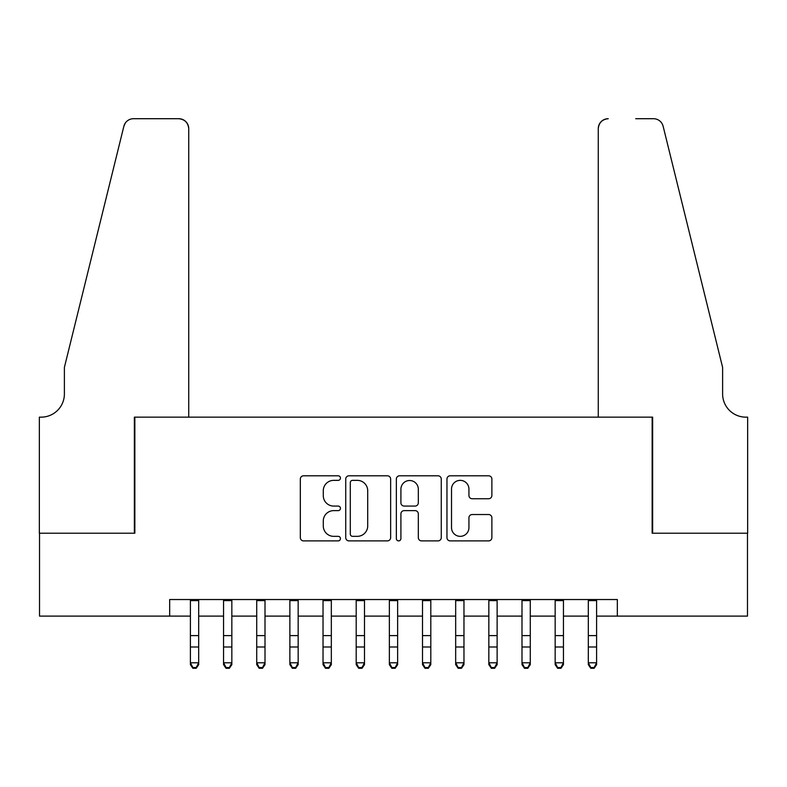 <?xml version="1.0" encoding="UTF-8"?>
<svg xmlns="http://www.w3.org/2000/svg" width="787" height="787" viewBox="0 0 787 787"><rect width="100%" height="100%" fill="white"/><g stroke="black" fill="none" stroke-linecap="round" stroke-linejoin="round"><path stroke-width="1.18" d="M340.446 478.073A2.282 2.282 0 0 0 338.164 475.801L303.585 475.801A3.256 3.256 0 0 0 300.329 479.047L300.329 537.639A3.256 3.256 0 0 0 303.585 540.895L338.164 540.895A2.282 2.282 0 0 0 340.446 538.613A2.282 2.282 0 0 0 338.164 536.341L333.688 536.341A10.418 10.418 0 0 1 323.28 525.923L323.28 521.043A10.418 10.418 0 0 1 333.688 510.625L338.164 510.625A2.282 2.282 0 0 0 340.446 508.343A2.282 2.282 0 0 0 338.164 506.071L333.688 506.071A10.418 10.418 0 0 1 323.28 495.653L323.28 490.763A10.418 10.418 0 0 1 333.688 480.355L338.164 480.355A2.282 2.282 0 0 0 340.446 478.073M488.629 498.742A3.256 3.256 0 0 0 491.875 495.485L491.875 479.047A3.256 3.256 0 0 0 488.629 475.801L450.213 475.801A3.256 3.256 0 0 0 446.957 479.047L446.957 537.639A3.256 3.256 0 0 0 450.213 540.895L488.629 540.895A3.256 3.256 0 0 0 491.875 537.639L491.875 517.787A3.256 3.256 0 0 0 488.629 514.531L472.19 514.531A3.256 3.256 0 0 0 468.934 517.787L468.934 527.634A8.706 8.706 0 0 1 460.228 536.341A8.706 8.706 0 0 1 451.522 527.634L451.522 489.061A8.706 8.706 0 0 1 460.228 480.355A8.706 8.706 0 0 1 468.934 489.061L468.934 495.485A3.256 3.256 0 0 0 472.19 498.742L488.629 498.742M169.667 616.113L39.517 616.113L39.517 533.212L134.852 533.212L134.852 417.149L652.148 417.149L652.148 533.212L747.483 533.212L747.483 616.113L617.333 616.113L617.333 599.537L169.667 599.537L169.667 616.113L190.395 616.113M390.647 479.047A3.256 3.256 0 0 0 387.401 475.801L348.985 475.801A3.256 3.256 0 0 0 345.739 479.047L345.739 537.639A3.256 3.256 0 0 0 348.985 540.895L387.401 540.895A3.256 3.256 0 0 0 390.647 537.639L390.647 479.047M399.599 475.801L438.015 475.801A3.256 3.256 0 0 1 441.261 479.047L441.261 537.639A3.256 3.256 0 0 1 438.015 540.895L421.576 540.895A3.256 3.256 0 0 1 418.32 537.639L418.32 513.881A3.256 3.256 0 0 0 415.064 510.625L404.164 510.625A3.256 3.256 0 0 0 400.908 513.881L400.908 538.613A2.282 2.282 0 0 1 398.625 540.895A2.282 2.282 0 0 1 396.353 538.613L396.353 479.047A3.256 3.256 0 0 1 399.599 475.801M198.688 616.113L223.557 616.113M231.84 616.113L256.719 616.113M265.003 616.113L289.872 616.113M298.165 616.113L323.034 616.113M331.327 616.113L356.196 616.113M364.489 616.113L389.358 616.113M397.642 616.113L422.511 616.113M430.804 616.113L455.673 616.113M463.966 616.113L488.835 616.113M497.128 616.113L521.997 616.113M530.281 616.113L555.16 616.113M563.443 616.113L588.312 616.113M596.605 616.113L617.333 616.113M352.566 480.355A2.282 2.282 0 0 0 350.294 482.628L350.294 534.058A2.282 2.282 0 0 0 352.566 536.341L357.288 536.341A10.418 10.418 0 0 0 367.706 525.923L367.706 490.763A10.418 10.418 0 0 0 357.288 480.355L352.566 480.355M418.32 489.219A8.706 8.706 0 0 0 409.614 480.513A8.706 8.706 0 0 0 400.908 489.219L400.908 502.814A3.256 3.256 0 0 0 404.164 506.071L415.064 506.071A3.256 3.256 0 0 0 418.32 502.814L418.32 489.219M198.688 599.537L198.688 664.641L196.199 668.291L196.199 667.553L192.884 667.553L192.884 668.291L196.199 668.291M190.395 599.537L190.395 662.792L198.688 662.792L196.199 667.553M192.884 668.291L190.395 664.641L190.395 662.792L192.884 667.553M188.732 417.149L188.732 128.665A9.946 9.946 0 0 0 178.787 118.709L133.524 118.709A9.946 9.946 0 0 0 123.864 126.274L64.386 367.411L64.386 393.943A23.217 23.217 0 0 1 41.17 417.149L39.35 417.149L39.35 533.212L134.351 533.212L134.351 417.149L188.732 417.149L188.732 128.665C188.103 122.664 184.788 119.349 178.787 118.709L151.261 118.709M123.864 126.274C126.392 120.824 126.392 120.824 123.864 126.274L125.271 123.116M64.386 393.943A23.217 23.217 0 0 1 41.17 417.149M598.268 417.149L598.268 128.665L598.268 417.149L652.649 417.149L652.649 533.212L747.65 533.212L747.65 417.149L745.83 417.149A23.217 23.217 0 0 1 722.614 393.943A23.217 23.217 0 0 0 745.83 417.149M704.375 293.472L663.136 126.274L722.614 367.411L722.614 393.943M635.739 118.709L653.476 118.709A9.946 9.946 0 0 1 663.136 126.274C660.608 120.824 660.608 120.824 663.136 126.274C660.608 120.824 660.608 120.824 663.136 126.274M608.213 118.709A9.946 9.946 0 0 0 598.268 128.665C598.897 122.664 602.212 119.349 608.213 118.709M231.84 599.537L231.84 664.641L229.361 668.291L229.361 667.553L226.046 667.553L226.046 668.291L229.361 668.291M223.557 599.537L223.557 662.792L231.84 662.792L229.361 667.553M226.046 668.291L223.557 664.641L223.557 662.792L226.046 667.553M265.003 599.537L265.003 664.641L262.514 668.291L262.514 667.553L259.198 667.553L259.198 668.291L262.514 668.291M256.719 599.537L256.719 662.792L265.003 662.792L262.514 667.553M259.198 668.291L256.719 664.641L256.719 662.792L259.198 667.553M298.165 599.537L298.165 664.641L295.676 668.291L295.676 667.553L292.361 667.553L292.361 668.291L295.676 668.291M289.872 599.537L289.872 662.792L298.165 662.792L295.676 667.553M292.361 668.291L289.872 664.641L289.872 662.792L292.361 667.553M331.327 599.537L331.327 664.641L328.838 668.291L328.838 667.553L325.523 667.553L325.523 668.291L328.838 668.291M323.034 599.537L323.034 662.792L331.327 662.792L328.838 667.553M325.523 668.291L323.034 664.641L323.034 662.792L325.523 667.553M364.489 599.537L364.489 664.641L362 668.291L362 667.553L358.685 667.553L358.685 668.291L362 668.291M356.196 599.537L356.196 662.792L364.489 662.792L362 667.553M358.685 668.291L356.196 664.641L356.196 662.792L358.685 667.553M397.642 599.537L397.642 664.641L395.163 668.291L395.163 667.553L391.837 667.553L391.837 668.291L395.163 668.291M389.358 599.537L389.358 662.792L397.642 662.792L395.163 667.553M391.837 668.291L389.358 664.641L389.358 662.792L391.837 667.553M430.804 599.537L430.804 664.641L428.315 668.291L428.315 667.553L425 667.553L425 668.291L428.315 668.291M422.511 599.537L422.511 662.792L430.804 662.792L428.315 667.553M425 668.291L422.511 664.641L422.511 662.792L425 667.553M463.966 599.537L463.966 664.641L461.477 668.291L461.477 667.553L458.162 667.553L458.162 668.291L461.477 668.291M455.673 599.537L455.673 662.792L463.966 662.792L461.477 667.553M458.162 668.291L455.673 664.641L455.673 662.792L458.162 667.553M497.128 599.537L497.128 664.641L494.639 668.291L494.639 667.553L491.324 667.553L491.324 668.291L494.639 668.291M488.835 599.537L488.835 662.792L497.128 662.792L494.639 667.553M491.324 668.291L488.835 664.641L488.835 662.792L491.324 667.553M530.281 599.537L530.281 664.641L527.802 668.291L527.802 667.553L524.486 667.553L524.486 668.291L527.802 668.291M521.997 599.537L521.997 662.792L530.281 662.792L527.802 667.553M524.486 668.291L521.997 664.641L521.997 662.792L524.486 667.553M563.443 599.537L563.443 664.641L560.954 668.291L560.954 667.553L557.639 667.553L557.639 668.291L560.954 668.291M555.16 599.537L555.16 662.792L563.443 662.792L560.954 667.553M557.639 668.291L555.16 664.641L555.16 662.792L557.639 667.553M596.605 599.537L596.605 664.641L594.116 668.291L594.116 667.553L590.801 667.553L590.801 668.291L594.116 668.291M588.312 599.537L588.312 662.792L596.605 662.792L594.116 667.553M590.801 668.291L588.312 664.641L588.312 662.792L590.801 667.553M198.688 635.611L190.395 635.611M198.688 646.993L190.395 646.993M198.688 600.609L190.395 600.609M231.84 635.611L223.557 635.611M231.84 646.993L223.557 646.993M231.84 600.609L223.557 600.609M265.003 635.611L256.719 635.611M265.003 646.993L256.719 646.993M265.003 600.609L256.719 600.609M298.165 635.611L289.872 635.611M298.165 646.993L289.872 646.993M298.165 600.609L289.872 600.609M331.327 635.611L323.034 635.611M331.327 646.993L323.034 646.993M331.327 600.609L323.034 600.609M364.489 635.611L356.196 635.611M364.489 646.993L356.196 646.993M364.489 600.609L356.196 600.609M397.642 635.611L389.358 635.611M397.642 646.993L389.358 646.993M397.642 600.609L389.358 600.609M430.804 635.611L422.511 635.611M430.804 646.993L422.511 646.993M430.804 600.609L422.511 600.609M463.966 635.611L455.673 635.611M463.966 646.993L455.673 646.993M463.966 600.609L455.673 600.609M497.128 635.611L488.835 635.611M497.128 646.993L488.835 646.993M497.128 600.609L488.835 600.609M530.281 635.611L521.997 635.611M530.281 646.993L521.997 646.993M530.281 600.609L521.997 600.609M563.443 635.611L555.16 635.611M563.443 646.993L555.16 646.993M563.443 600.609L555.16 600.609M596.605 635.611L588.312 635.611M596.605 646.993L588.312 646.993M596.605 600.609L588.312 600.609"/></g></svg>
